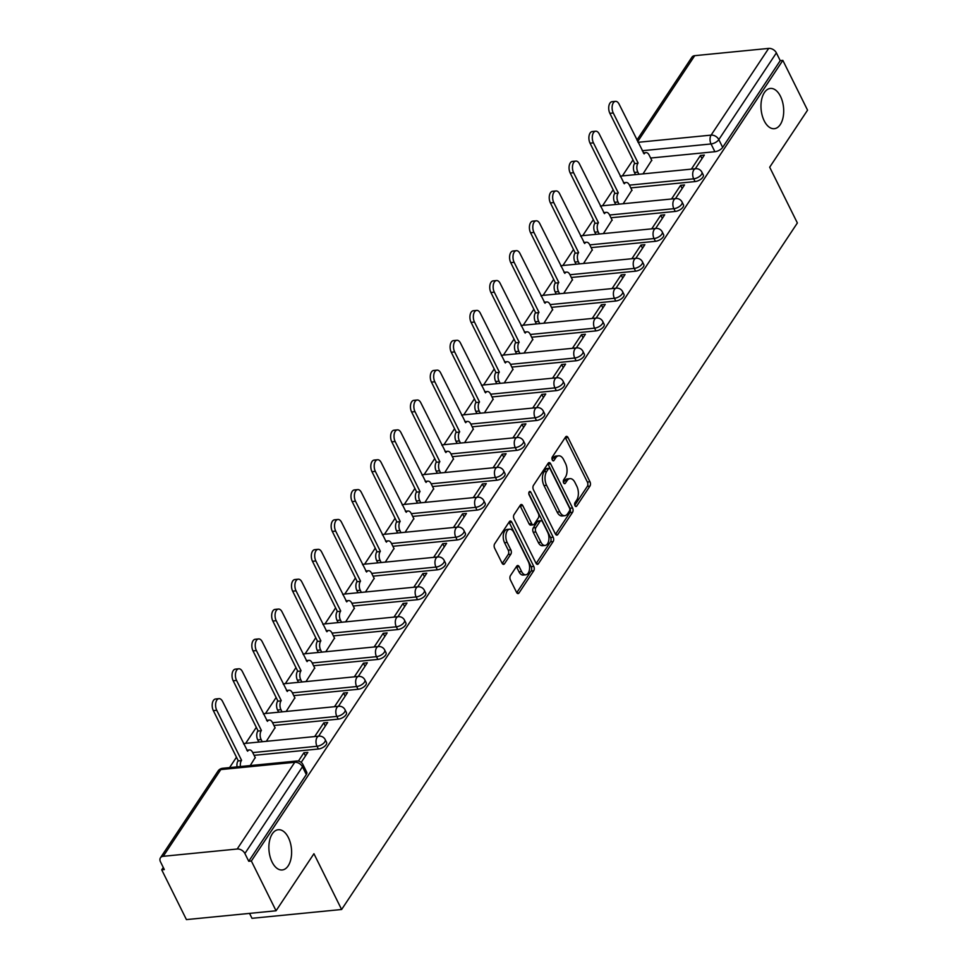 <?xml version="1.0" encoding="UTF-8"?>
<svg xmlns="http://www.w3.org/2000/svg" width="968" height="968" viewBox="0 0 968 968"><rect width="100%" height="100%" fill="white"/><g stroke="black" fill="none" stroke-linecap="round" stroke-linejoin="round"><path stroke-width="1.45" d="M574.968 505.671A2.166 1.21 84.4 0 0 576.057 506.518A2.166 1.21 84.4 0 0 576.698 506.07L589.948 486.105A3.098 1.73 84.4 0 0 589.972 481.774L568.047 437.584A3.098 1.73 84.4 0 0 566.486 436.374A3.098 1.73 84.4 0 0 565.578 437.004L552.317 456.969A2.166 1.21 84.4 0 0 552.304 460.006A2.166 1.21 84.4 0 0 553.381 460.853A2.166 1.21 84.4 0 0 554.023 460.405L555.741 457.828A9.922 5.518 84.4 0 1 558.669 455.807A9.922 5.518 84.4 0 1 563.63 459.667L565.457 463.345A9.922 5.518 84.4 0 1 565.372 477.224L563.654 479.801A2.166 1.21 84.4 0 0 563.63 482.838A2.166 1.21 84.4 0 0 564.719 483.685A2.166 1.21 84.4 0 0 565.36 483.238L567.079 480.66A9.922 5.518 84.4 0 1 570.007 478.64A9.922 5.518 84.4 0 1 574.968 482.5L576.795 486.178A9.922 5.518 84.4 0 1 576.698 500.057L574.992 502.634A2.166 1.21 84.4 0 0 574.968 505.671M288.379 837.586A20.219 11.253 84.4 0 0 278.264 829.721A20.219 11.253 84.4 0 0 269.419 841.41A20.219 11.253 84.4 0 0 272.117 862.101A20.219 11.253 84.4 0 0 282.22 869.966A20.219 11.253 84.4 0 0 291.065 858.277A20.219 11.253 84.4 0 0 288.379 837.586M780.474 96.316A20.219 11.253 84.4 0 0 770.359 88.439A20.219 11.253 84.4 0 0 761.514 100.14A20.219 11.253 84.4 0 0 764.2 120.818A20.219 11.253 84.4 0 0 774.315 128.696A20.219 11.253 84.4 0 0 783.16 116.995A20.219 11.253 84.4 0 0 780.474 96.316M510.439 575.633A3.098 1.73 84.4 0 0 510.414 579.965L516.561 592.356A3.098 1.73 84.4 0 0 518.11 593.566A3.098 1.73 84.4 0 0 519.029 592.936L533.743 570.757A3.098 1.73 84.4 0 0 533.779 566.425L511.842 522.236A3.098 1.73 84.4 0 0 510.293 521.026A3.098 1.73 84.4 0 0 509.374 521.667L494.66 543.834A3.098 1.73 84.4 0 0 494.624 548.166L502.065 563.146A3.098 1.73 84.4 0 0 503.614 564.356A3.098 1.73 84.4 0 0 504.522 563.727L510.826 554.228A3.098 1.73 84.4 0 0 510.85 549.897L507.171 542.467A8.301 4.61 84.4 0 1 506.07 533.985A8.301 4.61 84.4 0 1 509.688 529.193A8.301 4.61 84.4 0 1 513.839 532.424L528.286 561.513A8.301 4.61 84.4 0 1 529.387 569.995A8.301 4.61 84.4 0 1 525.757 574.798A8.301 4.61 84.4 0 1 521.607 571.568L519.199 566.716A3.098 1.73 84.4 0 0 517.65 565.506A3.098 1.73 84.4 0 0 516.743 566.135L510.439 575.633M782.846 60.379L807.554 110.158L769.681 167.21L797.366 222.979L341.619 909.496L313.934 853.728L276.062 910.779L251.353 861.012L782.846 60.379L780.232 60.645L776.384 52.889L718.813 139.61A6.316 2.965 153.6 0 1 711.044 143.954L642.22 150.73M555.354 533.925A3.098 1.73 84.4 0 0 556.915 535.122A3.098 1.73 84.4 0 0 557.822 534.493L572.548 512.326A3.098 1.73 84.4 0 0 572.572 507.982L550.635 463.793A3.098 1.73 84.4 0 0 549.086 462.595A3.098 1.73 84.4 0 0 548.178 463.224L533.453 485.391A3.098 1.73 84.4 0 0 533.428 489.735L555.354 533.925M553.151 541.535L538.426 563.715A3.098 1.73 84.4 0 1 537.506 564.344A3.098 1.73 84.4 0 1 535.957 563.134L514.02 518.957A3.098 1.73 84.4 0 1 514.056 514.613L520.348 505.127A3.098 1.73 84.4 0 1 521.268 504.497A3.098 1.73 84.4 0 1 522.817 505.707L531.71 523.627A3.098 1.73 84.4 0 0 533.271 524.837A3.098 1.73 84.4 0 0 534.179 524.196L538.365 517.904A3.098 1.73 84.4 0 0 538.389 513.572L529.133 494.914A2.166 1.21 84.4 0 1 528.843 492.688A2.166 1.21 84.4 0 1 529.786 491.441A2.166 1.21 84.4 0 1 530.875 492.276L553.176 537.204A3.098 1.73 84.4 0 1 553.151 541.535L550.538 541.802L536.151 563.473M276.062 910.779L186.425 919.6L161.716 869.833L163.289 867.461M632.999 159.914L622.376 175.91M613.168 189.776L602.544 205.773M593.348 219.639L582.724 235.647M573.516 249.502L562.892 265.51M553.696 279.365L543.072 295.373M533.864 309.24L523.24 325.236M514.044 339.102L503.421 355.111M494.212 368.965L483.589 384.974M474.393 398.828L463.769 414.836M454.561 428.703L443.937 444.699M434.741 458.566L424.117 474.562M414.909 488.429L404.285 504.437M395.077 518.291L384.453 534.3M375.257 548.166L364.634 564.163M355.425 578.029L344.802 594.025M335.606 607.892L324.982 623.9M315.774 637.755L305.15 653.763M295.954 667.617L285.33 683.626M276.122 697.492L265.498 713.489M256.302 727.355L245.678 743.351M236.47 757.218L229.573 767.612M249.538 913.393L251.982 918.317L341.619 909.496M251.353 861.012L248.74 861.266L244.892 853.51A6.316 4.344 -146.4 0 0 237.184 849.021L163.229 856.305A6.316 4.344 -146.4 0 0 160.446 857.805A6.316 4.344 -146.4 0 0 160.482 861.822L164.33 869.566L161.716 869.833M780.232 60.645L722.66 147.366A6.316 2.965 153.6 0 1 714.892 151.71L650.617 158.038M636.92 140.058L691.938 57.185A6.316 4.344 33.6 0 1 694.721 55.672L768.677 48.4A6.316 4.344 33.6 0 1 776.384 52.889M675.458 198.609L684.533 184.936L680.613 185.324L682.174 188.482M623.186 203.752L631.898 190.115M655.639 228.472L664.701 214.799L660.781 215.186L662.354 218.344M603.366 233.615L612.066 219.978M635.807 258.335L644.882 244.674L640.961 245.049L642.522 248.207M583.535 263.478L592.247 249.853M615.987 288.198L625.05 274.537L621.129 274.924L622.702 278.082M563.715 293.34L572.415 279.716M596.155 318.061L605.23 304.4L601.309 304.787L602.87 307.945M543.883 323.203L552.595 309.578M576.323 347.935L585.398 334.262L581.478 334.65L583.051 337.808M524.063 353.078L532.763 339.441M556.503 377.798L565.578 364.125L561.658 364.512L563.219 367.671M504.231 382.941L512.943 369.304M536.671 407.661L545.746 394L541.826 394.387L543.399 397.546M484.411 412.804L493.111 399.179M516.851 437.524L525.926 423.863L522.006 424.25L523.567 427.408M464.579 442.666L473.291 429.042M497.02 467.399L506.095 453.726L502.174 454.113L503.747 457.271M444.76 472.541L453.46 458.905M477.2 497.262L486.275 483.589L482.354 483.976L483.915 487.134M424.928 502.404L433.64 488.767M457.368 527.124L466.443 513.464L462.522 513.839L464.096 516.997M405.108 532.267L413.808 518.642M437.548 556.987L446.623 543.326L442.703 543.714L444.264 546.872M385.276 562.13L393.988 548.505M417.716 586.85L426.791 573.189L422.871 573.576L424.444 576.734M365.456 591.992L374.156 578.368M397.896 616.725L406.971 603.052L403.051 603.439L404.612 606.597M345.624 621.867L354.336 608.231M378.064 646.588L387.139 632.915L383.219 633.302L384.792 636.46M325.805 651.73L334.504 638.094M358.245 676.45L367.32 662.79L363.399 663.177L364.96 666.335M305.973 681.593L314.685 667.968M338.413 706.313L347.488 692.652L343.567 693.04L345.14 696.198M286.153 711.456L294.853 697.831M318.593 736.188L327.668 722.515L323.748 722.902L325.309 726.06M266.321 741.331L275.033 727.694M301.205 762.373L307.836 752.378L303.916 752.765L305.489 755.923M250.228 765.579L255.201 757.557M318.375 749.014L317.008 746.267A6.316 2.965 153.6 0 0 323.179 743.618A6.316 2.965 153.6 0 0 325.212 739.625L326.579 742.383A6.316 2.965 -26.4 0 1 324.546 746.376A6.316 2.965 -26.4 0 1 318.375 749.014L254.1 755.342M338.195 719.151L336.84 716.405A6.316 2.965 153.6 0 0 342.999 713.755A6.316 2.965 153.6 0 0 345.044 709.762L346.399 712.521A6.316 2.965 -26.4 0 1 344.366 716.514A6.316 2.965 -26.4 0 1 338.195 719.151L273.932 725.48M358.027 689.289L356.66 686.542A6.316 2.965 153.6 0 0 362.831 683.892A6.316 2.965 153.6 0 0 364.863 679.899L366.231 682.646A6.316 2.965 -26.4 0 1 364.198 686.639A6.316 2.965 -26.4 0 1 358.027 689.289L293.752 695.617M377.847 659.426L376.491 656.667A6.316 2.965 153.6 0 0 382.65 654.029A6.316 2.965 153.6 0 0 384.695 650.036L386.05 652.783A6.316 2.965 -26.4 0 1 384.018 656.776A6.316 2.965 -26.4 0 1 377.847 659.426L313.584 665.742M397.679 629.563L396.311 626.804A6.316 2.965 153.6 0 0 402.482 624.166A6.316 2.965 153.6 0 0 404.515 620.173L405.882 622.92A6.316 2.965 -26.4 0 1 403.85 626.913A6.316 2.965 -26.4 0 1 397.679 629.563L333.403 635.879M417.51 599.688L416.143 596.941A6.316 2.965 153.6 0 0 422.302 594.291A6.316 2.965 153.6 0 0 424.347 590.298L425.702 593.057A6.316 2.965 -26.4 0 1 423.669 597.05A6.316 2.965 -26.4 0 1 417.51 599.688L353.235 606.016M437.33 569.825L435.963 567.079A6.316 2.965 153.6 0 0 442.134 564.429A6.316 2.965 153.6 0 0 444.167 560.436L445.534 563.182A6.316 2.965 -26.4 0 1 443.501 567.175A6.316 2.965 -26.4 0 1 437.33 569.825L373.055 576.154M457.162 539.962L455.795 537.216A6.316 2.965 153.6 0 0 461.954 534.566A6.316 2.965 153.6 0 0 463.999 530.573L465.354 533.32A6.316 2.965 -26.4 0 1 463.321 537.313A6.316 2.965 -26.4 0 1 457.162 539.962L392.887 546.291M476.982 510.1L475.615 507.341A6.316 2.965 153.6 0 0 481.786 504.703A6.316 2.965 153.6 0 0 483.819 500.71L485.186 503.457A6.316 2.965 -26.4 0 1 483.153 507.45A6.316 2.965 -26.4 0 1 476.982 510.1L412.707 516.416M496.814 480.225L495.447 477.478A6.316 2.965 153.6 0 0 501.606 474.828A6.316 2.965 153.6 0 0 503.65 470.835L505.006 473.594A6.316 2.965 -26.4 0 1 502.973 477.587A6.316 2.965 -26.4 0 1 496.814 480.225L432.539 486.553M516.634 450.362L515.266 447.615A6.316 2.965 153.6 0 0 521.437 444.965A6.316 2.965 153.6 0 0 523.47 440.972L524.837 443.731A6.316 2.965 -26.4 0 1 522.805 447.724A6.316 2.965 -26.4 0 1 516.634 450.362L452.358 456.69M536.466 420.499L535.098 417.752A6.316 2.965 153.6 0 0 541.257 415.103A6.316 2.965 153.6 0 0 543.302 411.11L544.669 413.856A6.316 2.965 -26.4 0 1 542.625 417.849A6.316 2.965 -26.4 0 1 536.466 420.499L472.19 426.827M556.285 390.636L554.918 387.878A6.316 2.965 153.6 0 0 561.089 385.24A6.316 2.965 153.6 0 0 563.122 381.247L564.489 383.994A6.316 2.965 -26.4 0 1 562.456 387.986A6.316 2.965 -26.4 0 1 556.285 390.636L492.01 396.953M576.117 360.774L574.75 358.015A6.316 2.965 153.6 0 0 580.909 355.377A6.316 2.965 153.6 0 0 582.954 351.372L584.321 354.131A6.316 2.965 -26.4 0 1 582.276 358.124A6.316 2.965 -26.4 0 1 576.117 360.774L511.842 367.09M595.937 330.899L594.57 328.152A6.316 2.965 153.6 0 0 600.741 325.502A6.316 2.965 153.6 0 0 602.774 321.509L604.141 324.268A6.316 2.965 -26.4 0 1 602.108 328.261A6.316 2.965 -26.4 0 1 595.937 330.899L531.662 337.227M615.769 301.036L614.402 298.289A6.316 2.965 153.6 0 0 620.561 295.639A6.316 2.965 153.6 0 0 622.605 291.646L623.973 294.393A6.316 2.965 -26.4 0 1 621.928 298.386A6.316 2.965 -26.4 0 1 615.769 301.036L551.494 307.364M635.589 271.173L634.221 268.414A6.316 2.965 153.6 0 0 640.392 265.776A6.316 2.965 153.6 0 0 642.425 261.784L643.793 264.53A6.316 2.965 -26.4 0 1 641.76 268.523A6.316 2.965 -26.4 0 1 635.589 271.173L571.314 277.489M655.421 241.31L654.053 238.552A6.316 2.965 153.6 0 0 660.212 235.914A6.316 2.965 153.6 0 0 662.257 231.921L663.625 234.667A6.316 2.965 -26.4 0 1 661.58 238.66A6.316 2.965 -26.4 0 1 655.421 241.31L591.145 247.626M675.24 211.435L673.873 208.689A6.316 2.965 153.6 0 0 680.044 206.039A6.316 2.965 153.6 0 0 682.077 202.046L683.444 204.805A6.316 2.965 -26.4 0 1 681.411 208.798A6.316 2.965 -26.4 0 1 675.24 211.435L610.965 217.764M695.072 181.573L693.705 178.826A6.316 2.965 153.6 0 0 699.864 176.176A6.316 2.965 153.6 0 0 701.909 172.183L703.276 174.93A6.316 2.965 -26.4 0 1 701.231 178.935A6.316 2.965 -26.4 0 1 695.072 181.573L630.797 187.901M695.29 168.734L704.353 155.074L700.433 155.461L702.006 158.619M643.018 173.877L651.718 160.252M700.433 155.461L691.37 169.122M248.74 861.266L306.312 774.545A6.316 2.965 -26.4 0 0 306.747 772.246L302.899 764.49A6.316 2.965 153.6 0 1 302.464 766.789L244.892 853.51M680.613 185.324L671.538 198.984M660.781 215.186L651.718 228.859M640.961 245.049L631.886 258.722M621.129 274.924L612.066 288.585M601.309 304.787L592.235 318.448M581.478 334.65L572.415 348.323M561.658 364.512L552.583 378.185M541.826 394.387L532.751 408.048M522.006 424.25L512.931 437.911M502.174 454.113L493.099 467.774M482.354 483.976L473.279 497.649M462.522 513.839L453.447 527.512M442.703 543.714L433.628 557.374M422.871 573.576L413.796 587.237M403.051 603.439L393.976 617.112M383.219 633.302L374.144 646.975M363.399 663.177L354.324 676.838M343.567 693.04L334.492 706.7M323.748 722.902L314.673 736.563M303.916 752.765L298.398 761.09M570.007 478.64L567.393 478.894A9.922 5.518 84.4 0 0 564.465 480.914L567.079 480.66M563.461 482.415L564.465 480.914M558.669 455.807L556.056 456.061A9.922 5.518 84.4 0 0 553.127 458.082L555.741 457.828M552.135 459.582L553.127 458.082M574.798 505.248L587.334 486.359A3.098 1.73 84.4 0 0 587.358 482.028L565.433 437.839A3.098 1.73 84.4 0 0 565.239 437.512M555.547 534.251L569.934 512.58A3.098 1.73 84.4 0 0 569.958 508.248L548.021 464.059A3.098 1.73 84.4 0 0 547.84 463.72M569.462 510.947A2.166 1.21 84.4 0 0 569.486 507.922L550.235 469.129A2.166 1.21 84.4 0 0 549.146 468.282A2.166 1.21 84.4 0 0 548.505 468.73L546.702 471.452A9.922 5.518 84.4 0 0 546.605 485.319L559.77 511.83A9.922 5.518 84.4 0 0 564.731 515.702A9.922 5.518 84.4 0 0 567.659 513.669L569.462 510.947M549.146 468.282L546.533 468.536A2.166 1.21 84.4 0 0 545.891 468.984L548.505 468.73M564.731 515.702L562.118 515.956A9.922 5.518 84.4 0 1 557.157 512.084L543.992 485.573A9.922 5.518 84.4 0 1 544.089 471.706L545.891 468.984M533.271 524.837L530.658 525.092A3.098 1.73 84.4 0 1 529.097 523.882L520.203 505.961A3.098 1.73 84.4 0 0 520.022 505.635M528.794 493.607L550.562 537.47L553.176 537.204M540.943 542.225A8.301 4.61 84.4 0 0 545.093 545.456A8.301 4.61 84.4 0 0 548.723 540.652A8.301 4.61 84.4 0 0 547.622 532.17L542.528 521.921A3.098 1.73 84.4 0 0 540.979 520.711A3.098 1.73 84.4 0 0 540.071 521.341L535.885 527.633A3.098 1.73 84.4 0 0 535.861 531.976L540.943 542.225L538.329 542.479A8.301 4.61 84.4 0 0 542.479 545.71L545.093 545.456M540.979 520.711L538.365 520.966A3.098 1.73 84.4 0 0 537.458 521.595L540.071 521.341M538.329 542.479L533.247 532.231A3.098 1.73 84.4 0 1 533.271 527.899L537.458 521.595M550.538 541.802A3.098 1.73 84.4 0 0 550.562 537.47M525.757 574.798L523.144 575.053A8.301 4.61 84.4 0 1 518.993 571.822L516.585 566.97A3.098 1.73 84.4 0 0 516.404 566.643M509.688 529.193L507.075 529.448A8.301 4.61 84.4 0 0 503.457 534.239A8.301 4.61 84.4 0 0 504.558 542.733L507.171 542.467M502.247 563.473L508.212 554.495A3.098 1.73 84.4 0 0 508.236 550.151L504.558 542.733M516.755 592.694L531.13 571.023A3.098 1.73 84.4 0 0 531.166 566.679L509.228 522.502A3.098 1.73 84.4 0 0 509.047 522.163M635.516 174.615L634.451 172.461A6.316 3.521 -95.6 0 1 634.512 163.628L637.9 163.289A6.316 3.521 84.4 0 0 637.851 172.123L638.916 174.288M651.863 160.543L649.153 155.086A6.316 3.521 84.4 0 0 645.995 152.617A6.316 3.521 84.4 0 0 644.131 153.912L619.109 104.181A7.272 4.041 84.4 0 0 615.479 101.35A7.272 4.041 84.4 0 0 612.296 105.548A7.272 4.041 84.4 0 0 613.264 112.99L638.094 162.999M634.693 163.338L609.864 113.317A7.272 4.041 -95.6 0 1 608.896 105.887A7.272 4.041 -95.6 0 1 612.078 101.676L615.479 101.35M615.696 204.478L614.62 202.324A6.316 3.521 -95.6 0 1 614.68 193.491L618.08 193.152A6.316 3.521 84.4 0 0 618.02 201.985L619.096 204.151M632.043 190.418L629.333 184.948A6.316 3.521 84.4 0 0 626.175 182.492A6.316 3.521 84.4 0 0 624.312 183.775L599.289 134.044A7.272 4.041 84.4 0 0 595.647 131.212A7.272 4.041 84.4 0 0 592.476 135.423A7.272 4.041 84.4 0 0 593.444 142.853L618.274 192.874M614.874 193.201L590.044 143.179A7.272 4.041 -95.6 0 1 589.076 135.75A7.272 4.041 -95.6 0 1 592.259 131.551L595.647 131.212M595.865 234.353L594.8 232.187A6.316 3.521 -95.6 0 1 594.86 223.354L598.248 223.027A6.316 3.521 84.4 0 0 598.2 231.848L599.265 234.014M612.212 220.281L609.501 214.811A6.316 3.521 84.4 0 0 606.343 212.355A6.316 3.521 84.4 0 0 604.48 213.638L579.457 163.907A7.272 4.041 84.4 0 0 575.827 161.075A7.272 4.041 84.4 0 0 572.645 165.286A7.272 4.041 84.4 0 0 573.613 172.715L598.442 222.737M595.042 223.076L570.212 173.054A7.272 4.041 -95.6 0 1 569.245 165.613A7.272 4.041 -95.6 0 1 572.427 161.414L575.827 161.075M576.045 264.216L574.968 262.05A6.316 3.521 -95.6 0 1 575.028 253.217L578.428 252.89A6.316 3.521 84.4 0 0 578.368 261.723L579.445 263.877M592.392 250.143L589.681 244.686A6.316 3.521 84.4 0 0 586.523 242.218A6.316 3.521 84.4 0 0 584.66 243.512L559.637 193.769A7.272 4.041 84.4 0 0 555.995 190.95A7.272 4.041 84.4 0 0 552.825 195.149A7.272 4.041 84.4 0 0 553.793 202.578L578.622 252.6M575.222 252.938L550.393 202.917A7.272 4.041 -95.6 0 1 549.425 195.488A7.272 4.041 -95.6 0 1 552.607 191.277L555.995 190.95M556.213 294.078L555.148 291.925A6.316 3.521 -95.6 0 1 555.208 283.092L558.596 282.753A6.316 3.521 84.4 0 0 558.548 291.586L559.613 293.752M572.56 280.006L569.849 274.549A6.316 3.521 84.4 0 0 566.691 272.081A6.316 3.521 84.4 0 0 564.828 273.375L539.805 223.644A7.272 4.041 84.4 0 0 536.175 220.813A7.272 4.041 84.4 0 0 532.993 225.012A7.272 4.041 84.4 0 0 533.961 232.441L558.79 282.462M555.39 282.801L530.561 232.78A7.272 4.041 -95.6 0 1 529.593 225.35A7.272 4.041 -95.6 0 1 532.775 221.14L536.175 220.813M536.393 323.941L535.316 321.787A6.316 3.521 -95.6 0 1 535.377 312.954L538.777 312.616A6.316 3.521 84.4 0 0 538.716 321.449L539.793 323.614M552.74 309.869L550.03 304.412A6.316 3.521 84.4 0 0 546.872 301.956A6.316 3.521 84.4 0 0 545.008 303.238L519.985 253.507A7.272 4.041 84.4 0 0 516.343 250.676A7.272 4.041 84.4 0 0 513.173 254.874A7.272 4.041 84.4 0 0 514.141 262.316L538.97 312.337M535.57 312.664L510.741 262.643A7.272 4.041 -95.6 0 1 509.773 255.213A7.272 4.041 -95.6 0 1 512.943 251.014L516.343 250.676M516.561 353.816L515.496 351.65A6.316 3.521 -95.6 0 1 515.557 342.817L518.945 342.49A6.316 3.521 84.4 0 0 518.884 351.311L519.961 353.477M532.908 339.744L530.198 334.275A6.316 3.521 84.4 0 0 527.04 331.818A6.316 3.521 84.4 0 0 525.176 333.101L500.154 283.37A7.272 4.041 84.4 0 0 496.524 280.538A7.272 4.041 84.4 0 0 493.341 284.749A7.272 4.041 84.4 0 0 494.309 292.179L519.138 342.2M515.738 342.527L490.909 292.517A7.272 4.041 -95.6 0 1 489.941 285.076A7.272 4.041 -95.6 0 1 493.123 280.877L496.524 280.538M496.741 383.679L495.664 381.513A6.316 3.521 -95.6 0 1 495.725 372.68L499.125 372.353A6.316 3.521 84.4 0 0 499.064 381.186L500.141 383.34M513.088 369.607L510.378 364.137A6.316 3.521 84.4 0 0 507.22 361.681A6.316 3.521 84.4 0 0 505.344 362.964L480.334 313.233A7.272 4.041 84.4 0 0 476.692 310.401A7.272 4.041 84.4 0 0 473.521 314.612A7.272 4.041 84.4 0 0 474.477 322.041L499.319 372.063M495.918 372.402L471.089 322.38A7.272 4.041 -95.6 0 1 470.121 314.939A7.272 4.041 -95.6 0 1 473.291 310.74L476.692 310.401M476.909 413.542L475.845 411.376A6.316 3.521 -95.6 0 1 475.905 402.555L479.293 402.216A6.316 3.521 84.4 0 0 479.233 411.049L480.309 413.203M493.256 399.469L490.546 394.012A6.316 3.521 84.4 0 0 487.388 391.544A6.316 3.521 84.4 0 0 485.525 392.839L460.502 343.108A7.272 4.041 84.4 0 0 456.872 340.276A7.272 4.041 84.4 0 0 453.689 344.475A7.272 4.041 84.4 0 0 454.657 351.904L479.487 401.926M476.087 402.264L451.257 352.243A7.272 4.041 -95.6 0 1 450.289 344.814A7.272 4.041 -95.6 0 1 453.472 340.603L456.872 340.276M457.09 443.404L456.013 441.251A6.316 3.521 -95.6 0 1 456.073 432.418L459.473 432.079A6.316 3.521 84.4 0 0 459.413 440.912L460.49 443.078M473.437 429.332L470.726 423.875A6.316 3.521 84.4 0 0 467.568 421.419A6.316 3.521 84.4 0 0 465.693 422.701L440.682 372.97A7.272 4.041 84.4 0 0 437.04 370.139A7.272 4.041 84.4 0 0 433.87 374.338A7.272 4.041 84.4 0 0 434.826 381.779L459.667 431.788M456.267 432.127L431.438 382.106A7.272 4.041 -95.6 0 1 430.47 374.676A7.272 4.041 -95.6 0 1 433.64 370.466L437.04 370.139M437.258 473.279L436.193 471.113A6.316 3.521 -95.6 0 1 436.241 462.281L439.641 461.942A6.316 3.521 84.4 0 0 439.581 470.775L440.658 472.941M453.605 459.207L450.894 453.738A6.316 3.521 84.4 0 0 447.736 451.282A6.316 3.521 84.4 0 0 445.873 452.564L420.85 402.833A7.272 4.041 84.4 0 0 417.22 400.002A7.272 4.041 84.4 0 0 414.038 404.213A7.272 4.041 84.4 0 0 415.006 411.642L439.835 461.663M436.435 461.99L411.606 411.969A7.272 4.041 -95.6 0 1 410.638 404.539A7.272 4.041 -95.6 0 1 413.82 400.341L417.22 400.002M417.438 503.142L416.361 500.976A6.316 3.521 -95.6 0 1 416.421 492.143L419.822 491.817A6.316 3.521 84.4 0 0 419.761 500.65L420.838 502.803M433.785 489.07L431.075 483.601A6.316 3.521 84.4 0 0 427.904 481.144A6.316 3.521 84.4 0 0 426.041 482.427L401.03 432.696A7.272 4.041 84.4 0 0 397.388 429.865A7.272 4.041 84.4 0 0 394.206 434.075A7.272 4.041 84.4 0 0 395.174 441.505L420.015 491.526M416.615 491.865L391.786 441.844A7.272 4.041 -95.6 0 1 390.818 434.402A7.272 4.041 -95.6 0 1 393.988 430.203L397.388 429.865M397.606 533.005L396.541 530.839A6.316 3.521 -95.6 0 1 396.59 522.018L399.99 521.679A6.316 3.521 84.4 0 0 399.929 530.512L401.006 532.666M413.953 518.933L411.243 513.476A6.316 3.521 84.4 0 0 408.085 511.007A6.316 3.521 84.4 0 0 406.221 512.302L381.198 462.559A7.272 4.041 84.4 0 0 377.568 459.739A7.272 4.041 84.4 0 0 374.386 463.938A7.272 4.041 84.4 0 0 375.354 471.368L400.183 521.389M396.783 521.728L371.954 471.706A7.272 4.041 -95.6 0 1 370.986 464.277A7.272 4.041 -95.6 0 1 374.168 460.066L377.568 459.739M377.786 562.868L376.709 560.714A6.316 3.521 -95.6 0 1 376.77 551.881L380.17 551.542A6.316 3.521 84.4 0 0 380.109 560.375L381.186 562.541M394.133 548.795L391.423 543.338A6.316 3.521 84.4 0 0 388.253 540.87A6.316 3.521 84.4 0 0 386.389 542.165L361.379 492.434A7.272 4.041 84.4 0 0 357.736 489.602A7.272 4.041 84.4 0 0 354.554 493.801A7.272 4.041 84.4 0 0 355.522 501.23L380.351 551.252M376.963 551.591L352.134 501.569A7.272 4.041 -95.6 0 1 351.166 494.14A7.272 4.041 -95.6 0 1 354.336 489.929L357.736 489.602M357.954 592.731L356.889 590.577A6.316 3.521 -95.6 0 1 356.938 581.744L360.338 581.405A6.316 3.521 84.4 0 0 360.277 590.238L361.354 592.404M374.301 578.658L371.591 573.201A6.316 3.521 84.4 0 0 368.433 570.745A6.316 3.521 84.4 0 0 366.569 572.028L341.547 522.296A7.272 4.041 84.4 0 0 337.917 519.465A7.272 4.041 84.4 0 0 334.734 523.664A7.272 4.041 84.4 0 0 335.702 531.105L360.532 581.127M357.131 581.453L332.302 531.432A7.272 4.041 -95.6 0 1 331.334 524.003A7.272 4.041 -95.6 0 1 334.517 519.804L337.917 519.465M338.135 622.605L337.058 620.44A6.316 3.521 -95.6 0 1 337.118 611.607L340.518 611.28A6.316 3.521 84.4 0 0 340.458 620.101L341.535 622.267M354.482 608.533L351.771 603.064A6.316 3.521 84.4 0 0 348.601 600.608A6.316 3.521 84.4 0 0 346.738 601.89L321.727 552.159A7.272 4.041 84.4 0 0 318.085 549.328A7.272 4.041 84.4 0 0 314.902 553.539A7.272 4.041 84.4 0 0 315.87 560.968L340.7 610.99M337.312 611.316L312.483 561.307A7.272 4.041 -95.6 0 1 311.514 553.865A7.272 4.041 -95.6 0 1 314.685 549.667L318.085 549.328M318.303 652.468L317.238 650.302A6.316 3.521 -95.6 0 1 317.286 641.469L320.686 641.143A6.316 3.521 84.4 0 0 320.626 649.976L321.703 652.13M334.65 638.396L331.939 632.927A6.316 3.521 84.4 0 0 328.781 630.47A6.316 3.521 84.4 0 0 326.918 631.765L301.895 582.022A7.272 4.041 84.4 0 0 298.265 579.191A7.272 4.041 84.4 0 0 295.083 583.401A7.272 4.041 84.4 0 0 296.051 590.831L320.88 640.852M317.48 641.191L292.651 591.17A7.272 4.041 -95.6 0 1 291.683 583.74A7.272 4.041 -95.6 0 1 294.865 579.529L298.265 579.191M298.483 682.331L297.406 680.165A6.316 3.521 -95.6 0 1 297.466 671.344L300.866 671.005A6.316 3.521 84.4 0 0 300.806 679.838L301.871 681.992M314.83 668.259L312.119 662.802A6.316 3.521 84.4 0 0 308.949 660.333A6.316 3.521 84.4 0 0 307.086 661.628L282.063 611.897A7.272 4.041 84.4 0 0 278.433 609.066A7.272 4.041 84.4 0 0 275.251 613.264A7.272 4.041 84.4 0 0 276.219 620.694L301.048 670.715M297.66 671.054L272.831 621.033A7.272 4.041 -95.6 0 1 271.863 613.603A7.272 4.041 -95.6 0 1 275.033 609.392L278.433 609.066M278.651 712.194L277.586 710.04A6.316 3.521 -95.6 0 1 277.635 701.207L281.035 700.868A6.316 3.521 84.4 0 0 280.974 709.701L282.051 711.867M294.998 698.122L292.288 692.665A6.316 3.521 84.4 0 0 289.129 690.208A6.316 3.521 84.4 0 0 287.266 691.491L262.243 641.76A7.272 4.041 84.4 0 0 258.613 638.928A7.272 4.041 84.4 0 0 255.431 643.127A7.272 4.041 84.4 0 0 256.399 650.569L281.228 700.59M277.828 700.917L252.999 650.895A7.272 4.041 -95.6 0 1 252.031 643.466A7.272 4.041 -95.6 0 1 255.213 639.267L258.613 638.928M258.831 742.069L257.754 739.903A6.316 3.521 -95.6 0 1 257.815 731.07L261.215 730.731A6.316 3.521 84.4 0 0 261.154 739.564L262.219 741.73M275.178 727.996L272.468 722.527A6.316 3.521 84.4 0 0 269.298 720.071A6.316 3.521 84.4 0 0 267.434 721.354L242.411 671.623A7.272 4.041 84.4 0 0 238.781 668.791A7.272 4.041 84.4 0 0 235.599 673.002A7.272 4.041 84.4 0 0 236.567 680.431L261.396 730.453M258.008 730.779L233.179 680.758A7.272 4.041 -95.6 0 1 232.211 673.329A7.272 4.041 -95.6 0 1 235.381 669.13L238.781 668.791M237.051 766.874A6.316 3.521 -95.6 0 1 237.983 760.933L241.383 760.606A6.316 3.521 84.4 0 0 240.439 766.535M255.346 757.859L252.636 752.39A6.316 3.521 84.4 0 0 249.478 749.934A6.316 3.521 84.4 0 0 247.614 751.216L222.592 701.485A7.272 4.041 84.4 0 0 218.962 698.654A7.272 4.041 84.4 0 0 215.779 702.865A7.272 4.041 84.4 0 0 216.747 710.294L241.577 760.316M238.176 760.654L213.347 710.633A7.272 4.041 -95.6 0 1 212.379 703.191A7.272 4.041 -95.6 0 1 215.561 698.993L218.962 698.654M575.343 506.204L576.698 506.07M552.668 460.538L554.023 460.405M564.005 483.371L565.36 483.238M237.184 849.021L294.756 762.3L220.801 769.572L163.229 856.305M714.892 151.71L711.044 143.954A6.316 3.521 84.4 0 1 711.105 135.121L768.677 48.4M638.045 142.308L711.105 135.121A6.316 4.344 33.6 0 1 718.813 139.61L722.66 147.366M694.721 55.672L637.682 141.594M325.212 739.625A6.316 6.316 0 0 0 318.932 736.152A6.316 3.521 -95.6 0 0 317.068 737.435A6.316 3.521 -95.6 0 0 317.008 746.267L252.733 752.596M345.044 709.762A6.316 6.316 0 0 0 338.764 706.289A6.316 3.521 -95.6 0 0 336.888 707.572A6.316 3.521 -95.6 0 0 336.84 716.405L272.565 722.733M364.863 679.899A6.316 6.316 0 0 0 358.584 676.414A6.316 3.521 -95.6 0 0 356.72 677.709A6.316 3.521 -95.6 0 0 356.66 686.542L292.384 692.858M384.695 650.036A6.316 6.316 0 0 0 378.415 646.551A6.316 3.521 -95.6 0 0 376.54 647.846A6.316 3.521 -95.6 0 0 376.491 656.667L312.216 662.995M404.515 620.173A6.316 6.316 0 0 0 398.235 616.689A6.316 3.521 -95.6 0 0 396.372 617.971A6.316 3.521 -95.6 0 0 396.311 626.804L332.036 633.132M424.347 590.298A6.316 6.316 0 0 0 418.067 586.826A6.316 3.521 -95.6 0 0 416.204 588.108A6.316 3.521 -95.6 0 0 416.143 596.941L351.868 603.27M444.167 560.436A6.316 6.316 0 0 0 437.887 556.951A6.316 3.521 -95.6 0 0 436.024 558.246A6.316 3.521 -95.6 0 0 435.963 567.079L371.688 573.395M463.999 530.573A6.316 6.316 0 0 0 457.719 527.088A6.316 3.521 -95.6 0 0 455.855 528.383A6.316 3.521 -95.6 0 0 455.795 537.216L391.52 543.532M483.819 500.71A6.316 6.316 0 0 0 477.539 497.225A6.316 3.521 -95.6 0 0 475.675 498.508A6.316 3.521 -95.6 0 0 475.615 507.341L411.339 513.669M503.65 470.835A6.316 6.316 0 0 0 497.37 467.363A6.316 3.521 -95.6 0 0 495.507 468.645A6.316 3.521 -95.6 0 0 495.447 477.478L431.171 483.806M523.47 440.972A6.316 6.316 0 0 0 517.19 437.5A6.316 3.521 -95.6 0 0 515.327 438.782A6.316 3.521 -95.6 0 0 515.266 447.615L450.991 453.931M543.302 411.11A6.316 6.316 0 0 0 537.022 407.625A6.316 3.521 -95.6 0 0 535.159 408.919A6.316 3.521 -95.6 0 0 535.098 417.752L470.823 424.069M563.122 381.247A6.316 6.316 0 0 0 556.842 377.762A6.316 3.521 -95.6 0 0 554.979 379.057A6.316 3.521 -95.6 0 0 554.918 387.878L490.643 394.206M582.954 351.372A6.316 6.316 0 0 0 576.674 347.899A6.316 3.521 -95.6 0 0 574.811 349.182A6.316 3.521 -95.6 0 0 574.75 358.015L510.475 364.343M602.774 321.509A6.316 6.316 0 0 0 596.494 318.036A6.316 3.521 -95.6 0 0 594.63 319.319A6.316 3.521 -95.6 0 0 594.57 328.152L530.295 334.48M622.605 291.646A6.316 6.316 0 0 0 616.326 288.161A6.316 3.521 -95.6 0 0 614.462 289.456A6.316 3.521 -95.6 0 0 614.402 298.289L550.126 304.605M642.425 261.784A6.316 6.316 0 0 0 636.145 258.299A6.316 3.521 -95.6 0 0 634.282 259.593A6.316 3.521 -95.6 0 0 634.221 268.414L569.946 274.743M662.257 231.921A6.316 6.316 0 0 0 655.977 228.436A6.316 3.521 -95.6 0 0 654.114 229.718A6.316 3.521 -95.6 0 0 654.053 238.552L589.778 244.88M682.077 202.046A6.316 6.316 0 0 0 675.797 198.573A6.316 3.521 -95.6 0 0 673.934 199.856A6.316 3.521 -95.6 0 0 673.873 208.689L609.598 215.017M701.909 172.183A6.316 6.316 0 0 0 695.629 168.71A6.316 3.521 -95.6 0 0 693.766 169.993A6.316 3.521 -95.6 0 0 693.705 178.826L629.43 185.142M620.258 176.285A6.316 6.316 0 0 1 621.662 175.982A6.316 3.521 84.4 0 0 620.391 176.575M600.426 206.148A6.316 6.316 0 0 1 601.842 205.845A6.316 3.521 84.4 0 0 600.571 206.438M580.606 236.023A6.316 6.316 0 0 1 582.01 235.708A6.316 3.521 84.4 0 0 580.74 236.301M560.774 265.885A6.316 6.316 0 0 1 562.19 265.583A6.316 3.521 84.4 0 0 560.92 266.164M540.955 295.748A6.316 6.316 0 0 1 542.358 295.446A6.316 3.521 84.4 0 0 541.088 296.039M521.123 325.611A6.316 6.316 0 0 1 522.538 325.309A6.316 3.521 84.4 0 0 521.268 325.901M501.303 355.474A6.316 6.316 0 0 1 502.707 355.171A6.316 3.521 84.4 0 0 501.436 355.764M481.471 385.349A6.316 6.316 0 0 1 482.887 385.046A6.316 3.521 84.4 0 0 481.616 385.627M461.651 415.211A6.316 6.316 0 0 1 463.055 414.909A6.316 3.521 84.4 0 0 461.784 415.502M441.819 445.074A6.316 6.316 0 0 1 443.235 444.772A6.316 3.521 84.4 0 0 441.965 445.365M422 474.937A6.316 6.316 0 0 1 423.403 474.635A6.316 3.521 84.4 0 0 422.133 475.227M402.168 504.812A6.316 6.316 0 0 1 403.583 504.497A6.316 3.521 84.4 0 0 402.313 505.09M382.348 534.675A6.316 6.316 0 0 1 383.751 534.372A6.316 3.521 84.4 0 0 382.481 534.953M362.516 564.538A6.316 6.316 0 0 1 363.932 564.235A6.316 3.521 84.4 0 0 362.661 564.828M342.696 594.4A6.316 6.316 0 0 1 344.1 594.098A6.316 3.521 84.4 0 0 342.829 594.691M322.864 624.275A6.316 6.316 0 0 1 324.28 623.961A6.316 3.521 84.4 0 0 323.01 624.554M303.044 654.138A6.316 6.316 0 0 1 304.448 653.836A6.316 3.521 84.4 0 0 303.178 654.416M283.213 684.001A6.316 6.316 0 0 1 284.628 683.698A6.316 3.521 84.4 0 0 283.358 684.291M263.381 713.864A6.316 6.316 0 0 1 264.796 713.561A6.316 3.521 84.4 0 0 263.526 714.154M243.561 743.726A6.316 6.316 0 0 1 244.977 743.424A6.316 3.521 84.4 0 0 243.706 744.017M306.312 774.545L302.464 766.789A6.316 4.344 33.6 0 0 294.756 762.3A6.316 3.521 -95.6 0 1 296.619 761.017L222.664 768.29A6.316 6.316 0 0 0 218.018 771.085L160.446 857.805M218.018 771.085A6.316 4.344 -146.4 0 1 220.801 769.572A6.316 3.521 -95.6 0 1 222.664 768.29M565.433 437.839L568.047 437.584M587.358 482.028L589.972 481.774M587.334 486.359L589.948 486.105M548.021 464.059L550.635 463.793M569.958 508.248L572.572 507.982M569.934 512.58L572.548 512.326M555.886 534.687L557.822 534.493M544.089 471.706L546.702 471.452M543.992 485.573L546.605 485.319M557.157 512.084L559.77 511.83M536.49 563.908L538.426 563.715M520.203 505.961L522.817 505.707M529.097 523.882L531.71 523.627M528.891 492.482L530.875 492.276M533.271 527.899L535.885 527.633M533.247 532.231L535.861 531.976M516.585 566.97L519.199 566.716M518.993 571.822L521.607 571.568M508.236 550.151L510.85 549.897M508.212 554.495L510.826 554.228M502.586 563.908L504.522 563.727M509.228 522.502L511.842 522.236M531.166 566.679L533.779 566.425M531.13 571.023L533.743 570.757M517.094 593.13L519.029 592.936M634.512 163.628L637.9 163.289M634.451 172.461L637.851 172.123M609.864 113.317L613.264 112.99M614.68 193.491L618.08 193.152M614.62 202.324L618.02 201.985M590.044 143.179L593.444 142.853M594.86 223.354L598.248 223.027M594.8 232.187L598.2 231.848M570.212 173.054L573.613 172.715M575.028 253.217L578.428 252.89M574.968 262.05L578.368 261.723M550.393 202.917L553.793 202.578M555.208 283.092L558.596 282.753M555.148 291.925L558.548 291.586M530.561 232.78L533.961 232.441M535.377 312.954L538.777 312.616M535.316 321.787L538.716 321.449M510.741 262.643L514.141 262.316M515.557 342.817L518.945 342.49M515.496 351.65L518.884 351.311M490.909 292.517L494.309 292.179M495.725 372.68L499.125 372.353M495.664 381.513L499.064 381.186M471.089 322.38L474.477 322.041M475.905 402.555L479.293 402.216M475.845 411.376L479.233 411.049M451.257 352.243L454.657 351.904M456.073 432.418L459.473 432.079M456.013 441.251L459.413 440.912M431.438 382.106L434.826 381.779M436.241 462.281L439.641 461.942M436.193 471.113L439.581 470.775M411.606 411.969L415.006 411.642M416.421 492.143L419.822 491.817M416.361 500.976L419.761 500.65M391.786 441.844L395.174 441.505M396.59 522.018L399.99 521.679M396.541 530.839L399.929 530.512M371.954 471.706L375.354 471.368M376.77 551.881L380.17 551.542M376.709 560.714L380.109 560.375M352.134 501.569L355.522 501.23M356.938 581.744L360.338 581.405M356.889 590.577L360.277 590.238M332.302 531.432L335.702 531.105M337.118 611.607L340.518 611.28M337.058 620.44L340.458 620.101M312.483 561.307L315.87 560.968M317.286 641.469L320.686 641.143M317.238 650.302L320.626 649.976M292.651 591.17L296.051 590.831M297.466 671.344L300.866 671.005M297.406 680.165L300.806 679.838M272.831 621.033L276.219 620.694M277.635 701.207L281.035 700.868M277.586 710.04L280.974 709.701M252.999 650.895L256.399 650.569M257.815 731.07L261.215 730.731M257.754 739.903L261.154 739.564M233.179 680.758L236.567 680.431M237.983 760.933L241.383 760.606M213.347 710.633L216.747 710.294M621.662 175.982L695.629 168.71M601.842 205.845L675.797 198.573M582.01 235.708L655.977 228.436M562.19 265.583L636.145 258.299M542.358 295.446L616.326 288.161M522.538 325.309L596.494 318.036M502.707 355.171L576.674 347.899M482.887 385.046L556.842 377.762M463.055 414.909L537.022 407.625M443.235 444.772L517.19 437.5M423.403 474.635L497.37 467.363M403.583 504.497L477.539 497.225M383.751 534.372L457.719 527.088M363.932 564.235L437.887 556.951M344.1 594.098L418.067 586.826M324.28 623.961L398.235 616.689M304.448 653.836L378.415 646.551M284.628 683.698L358.584 676.414M264.796 713.561L338.764 706.289M244.977 743.424L318.932 736.152M302.899 764.49A6.316 6.316 0 0 0 296.619 761.017M643.296 152.883L645.995 152.617M623.465 182.758L626.175 182.492M603.645 212.621L606.343 212.355M583.813 242.484L586.523 242.218M563.993 272.347L566.691 272.081M544.161 302.222L546.872 301.956M524.341 332.084L527.04 331.818M504.509 361.947L507.22 361.681M484.69 391.81L487.388 391.544M464.858 421.685L467.568 421.419M445.026 451.548L447.736 451.282M425.206 481.411L427.904 481.144M405.374 511.273L408.085 511.007M385.554 541.136L388.253 540.87M365.722 571.011L368.433 570.745M345.903 600.874L348.601 600.608M326.071 630.737L328.781 630.47M306.251 660.6L308.949 660.333M286.419 690.474L289.129 690.208M266.599 720.337L269.298 720.071M246.767 750.2L249.478 749.934"/></g></svg>
